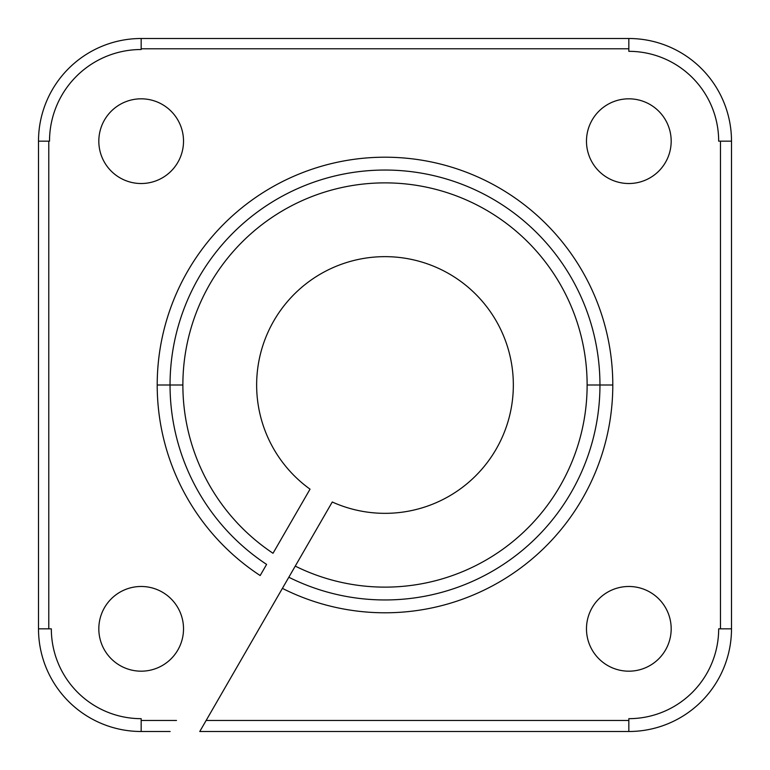 <?xml version="1.0" encoding="UTF-8"?>
<svg xmlns="http://www.w3.org/2000/svg" width="770" height="770" viewBox="0 0 770 770"><rect width="100%" height="100%" fill="white"/><g stroke="black" fill="none" stroke-linecap="round" stroke-linejoin="round"><path stroke-width="1.16" d="M612.795 385L599.955 385A214.955 214.955 0 0 0 385 170.045A214.955 214.955 0 0 0 170.045 385L157.205 385A227.795 227.795 0 0 0 260.173 575.546L266.603 564.41A214.955 214.955 0 0 1 385 170.045A214.955 214.955 0 0 1 599.955 385L587.125 385L599.955 385A214.955 214.955 0 0 1 288.827 577.24L282.397 588.376A227.795 227.795 0 0 0 612.795 385A227.795 227.795 0 0 1 282.397 588.376L332.265 502.001A128.33 128.33 0 0 0 502.001 437.735A128.33 128.33 0 0 0 437.735 267.998A128.33 128.33 0 0 0 310.041 489.162L273.023 553.274A202.125 202.125 0 0 1 182.875 385L170.045 385A214.955 214.955 0 0 0 266.603 564.41L260.173 575.546A227.795 227.795 0 0 1 385 157.205A227.795 227.795 0 0 1 612.795 385A227.795 227.795 0 0 0 385 157.205A227.795 227.795 0 0 0 157.205 385L182.875 385A202.125 202.125 0 0 1 385 182.875A202.125 202.125 0 0 1 587.125 385A202.125 202.125 0 0 0 385 182.875A202.125 202.125 0 0 0 273.023 553.274L310.041 489.162A128.33 128.33 0 0 1 437.735 267.998A128.33 128.33 0 0 1 502.001 437.735A128.33 128.33 0 0 1 332.265 502.001L295.257 566.114A202.125 202.125 0 0 0 587.125 385A202.125 202.125 0 0 1 295.257 566.114L288.827 577.24A214.955 214.955 0 0 0 599.955 385L612.795 385M586.48 628.83A42.35 42.35 0 0 0 628.83 671.18A42.35 42.35 0 0 0 671.18 628.83A42.35 42.35 0 0 0 628.83 586.48A42.35 42.35 0 0 0 586.48 628.83A42.35 42.35 0 0 1 628.83 586.48A42.35 42.35 0 0 1 671.18 628.83A42.35 42.35 0 0 1 628.83 671.18A42.35 42.35 0 0 1 586.48 628.83M98.82 141.17A42.35 42.35 0 0 0 141.17 183.52A42.35 42.35 0 0 0 183.52 141.17A42.35 42.35 0 0 0 141.17 98.82A42.35 42.35 0 0 0 98.82 141.17A42.35 42.35 0 0 1 141.17 98.82A42.35 42.35 0 0 1 183.52 141.17A42.35 42.35 0 0 1 141.17 183.52A42.35 42.35 0 0 1 98.82 141.17M586.48 141.17A42.35 42.35 0 0 0 628.83 183.52A42.35 42.35 0 0 0 671.18 141.17A42.35 42.35 0 0 0 628.83 98.82A42.35 42.35 0 0 0 586.48 141.17A42.35 42.35 0 0 1 628.83 98.82A42.35 42.35 0 0 1 671.18 141.17A42.35 42.35 0 0 1 628.83 183.52A42.35 42.35 0 0 1 586.48 141.17M98.82 628.83A42.35 42.35 0 0 0 141.17 671.18A42.35 42.35 0 0 0 183.52 628.83A42.35 42.35 0 0 0 141.17 586.48A42.35 42.35 0 0 0 98.82 628.83A42.35 42.35 0 0 1 141.17 586.48A42.35 42.35 0 0 1 183.52 628.83A42.35 42.35 0 0 1 141.17 671.18A42.35 42.35 0 0 1 98.82 628.83M199.767 731.5L282.397 588.376L199.767 731.5L628.83 731.5L199.767 731.5M628.83 731.5L628.83 720.479L206.129 720.479L628.83 720.479L628.83 718.67A89.83 89.83 0 0 0 718.67 628.83L720.479 628.83L720.479 141.17L718.67 141.17A89.83 89.83 0 0 0 628.83 51.33L628.83 48.779L141.17 48.779L141.17 49.521A91.64 91.64 0 0 0 49.521 141.17L48.779 141.17L48.779 628.83L51.33 628.83A89.83 89.83 0 0 0 141.17 718.67L141.17 720.479L176.494 720.479L141.17 720.479L141.17 731.5A102.67 102.67 0 0 1 38.5 628.83L38.5 141.17A102.67 102.67 0 0 1 141.17 38.5L628.83 38.5L141.17 38.5L141.17 48.779L628.83 48.779L628.83 38.5A102.67 102.67 0 0 1 731.5 141.17L720.479 141.17L720.479 628.83L731.5 628.83L731.5 141.17A102.67 102.67 0 0 0 628.83 38.5L628.83 51.33A89.83 89.83 0 0 1 718.67 141.17L731.5 141.17L731.5 628.83A102.67 102.67 0 0 1 628.83 731.5A102.67 102.67 0 0 0 731.5 628.83L718.67 628.83A89.83 89.83 0 0 1 628.83 718.67L628.83 731.5M141.17 48.779L141.17 38.5A102.67 102.67 0 0 0 38.5 141.17L38.5 628.83L48.779 628.83L48.779 141.17L38.5 141.17L49.521 141.17A91.64 91.64 0 0 1 141.17 49.521L141.17 48.779M48.779 628.83L38.5 628.83A102.67 102.67 0 0 0 141.17 731.5L170.131 731.5L141.17 731.5L141.17 718.67A89.83 89.83 0 0 1 51.33 628.83L48.779 628.83"/></g></svg>
